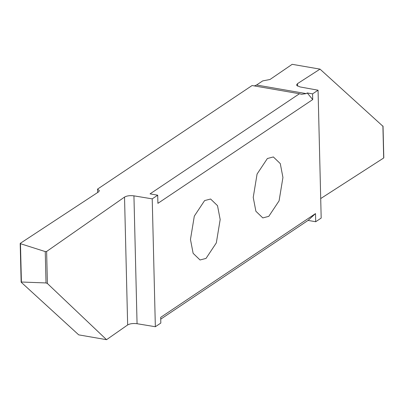 <?xml version="1.0" encoding="UTF-8"?>
<svg xmlns="http://www.w3.org/2000/svg" width="404" height="404" viewBox="0 0 404 404"><rect width="100%" height="100%" fill="white"/><g stroke="black" fill="none" stroke-linecap="round" stroke-linejoin="round"><path stroke-width="0.61" d="M253.232 197.389L255.889 211.262L262.807 217.918L268.791 216.342L279.088 200.838L282.936 177.477L280.28 163.605L273.362 156.949L267.377 158.519L257.08 174.028L253.232 197.389M21.266 282.315L21.407 282.017L21.266 282.315L78.719 334.865L106.545 339.683L127.654 324.952C129.987 323.639 133.123 323.225 137.062 323.71L155.348 326.73L160.827 323.054L160.691 317.357L315.504 213.595L308.06 220.412L315.701 221.735L315.504 213.595M315.701 221.735L321.185 218.064L318.059 90.203L312.575 93.874L307.227 92.95L306.222 93.622L256.555 85.022L254.338 85.921M155.348 326.73L152.222 198.869L157.701 195.193L157.903 203.338L312.716 99.576L312.575 93.874M190.466 239.456L193.127 253.323L200.041 259.979L206.03 258.409L216.322 242.9L220.175 219.544L217.514 205.671L210.6 199.015L204.616 200.586L194.319 216.095L190.466 239.456M152.222 198.869L133.936 195.849C129.997 195.364 126.861 195.778 124.528 197.091L46.622 251.47L45.248 251.581L20.468 243.698L21.407 282.017L46.016 282.946L47.404 283.507L106.545 339.683M20.311 243.324L20.468 243.698L20.311 243.324L98.495 191.956L99.384 190.708L97.561 189.097L97.647 192.516M160.731 319.16L308.06 220.412M320.705 198.566L383.684 157.994L383.679 157.686M256.555 85.022L262.676 80.916L270.003 79.487L292.188 64.317L320.019 69.135L297.521 83.628L296.607 84.901L296.854 85.522L300.121 86.951L318.059 90.203M382.911 126.25L320.019 69.135M157.701 195.193L150.061 193.869L299.465 93.738L301.581 94.289L306.222 93.622M299.465 93.738L252.086 85.532L97.561 189.097M307.227 92.95L312.716 99.576M45.248 251.581L46.016 282.946M47.404 283.507L46.622 251.47M124.528 197.091L127.654 324.952M137.062 323.71L133.936 195.849M382.901 125.962L383.684 157.994M297.581 86.118L297.521 83.628M20.2 243.481L21.144 282.128M383.8 157.838L383.027 126.149"/></g></svg>

